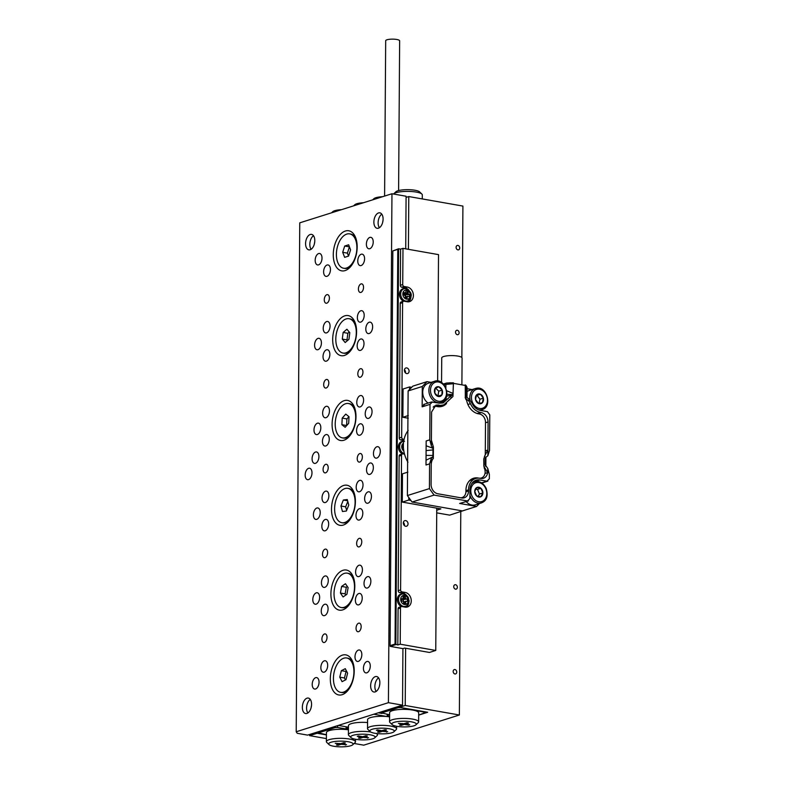<?xml version="1.0" encoding="UTF-8"?>
<svg xmlns="http://www.w3.org/2000/svg" width="786" height="786" viewBox="0 0 786 786"><rect width="100%" height="100%" fill="white"/><g stroke="black" fill="none" stroke-linecap="round" stroke-linejoin="round"><path stroke-width="1.18" d="M454.937 673.985A2.289 1.808 72.5 0 0 454.966 669.534A2.289 1.808 72.5 0 0 454.937 673.985M455.526 589.166A2.289 1.808 72.5 0 0 455.566 584.715A2.289 1.808 72.5 0 0 455.526 589.166M457.305 334.708A2.289 1.808 72.5 0 0 457.334 330.258A2.289 1.808 72.5 0 0 457.305 334.708M457.894 249.879A2.289 1.808 72.5 0 0 457.933 245.429A2.289 1.808 72.5 0 0 457.894 249.879M426.651 712.096L418.683 715.113L427.672 712.273L399.426 707.302L405.222 705.474L459.368 715.005L460.783 511.637M326.426 734.9L317.131 733.269L309.615 735.637L326.406 738.594M354.132 743.477L363.751 745.167L459.368 715.005M461.863 357.542L462.915 206.079L408.779 196.549L408.415 249.319M405.625 648.254L405.222 705.474M406.077 197.394L408.779 196.549M309.625 734.478L309.615 735.637M317.141 732.11L317.131 733.269M399.426 706.142L399.426 707.302M384.6 196.078L385.68 40.725A6.976 1.631 0.4 0 1 389.502 39.3A6.976 1.631 0.4 0 1 396.763 39.477A6.976 1.631 0.4 0 1 399.642 40.823L398.6 190.576M378.538 212.937A7.85 4.47 100 0 1 379.844 212.839A7.85 4.47 100 0 1 383.037 220.227A7.85 4.47 100 0 1 378.43 228.205A7.85 4.47 100 0 1 377.123 228.304A7.85 4.47 100 0 1 373.93 220.915A7.85 4.47 100 0 1 378.538 212.937M310.244 234.483A7.85 4.47 100 0 1 311.551 234.385A7.85 4.47 100 0 1 314.744 241.774A7.85 4.47 100 0 1 310.136 249.751A7.85 4.47 100 0 1 308.829 249.85A7.85 4.47 100 0 1 305.636 242.461A7.85 4.47 100 0 1 310.244 234.483M307.012 698.174A7.85 4.47 100 0 1 308.318 698.076A7.85 4.47 100 0 1 311.511 705.464A7.85 4.47 100 0 1 306.904 713.442A7.85 4.47 100 0 1 305.597 713.541A7.85 4.47 100 0 1 302.404 706.152A7.85 4.47 100 0 1 307.012 698.174M375.305 676.628A7.85 4.47 100 0 1 376.612 676.53A7.85 4.47 100 0 1 379.805 683.918A7.85 4.47 100 0 1 375.197 691.896A7.85 4.47 100 0 1 373.89 691.994A7.85 4.47 100 0 1 370.697 684.606A7.85 4.47 100 0 1 375.305 676.628M324.431 642.457A4.362 2.486 -80 0 0 326.996 638.026A4.362 2.486 -80 0 0 325.217 633.919A4.362 2.486 -80 0 0 324.49 633.978A4.362 2.486 -80 0 0 321.936 638.409A4.362 2.486 -80 0 0 323.704 642.516A4.362 2.486 -80 0 0 324.431 642.457M358.583 631.689A4.362 2.486 -80 0 0 361.138 627.257A4.362 2.486 -80 0 0 359.369 623.151A4.362 2.486 -80 0 0 358.642 623.2A4.362 2.486 -80 0 0 356.078 627.631A4.362 2.486 -80 0 0 357.856 631.738A4.362 2.486 -80 0 0 358.583 631.689M325.031 557.638A4.362 2.486 -80 0 0 327.585 553.206A4.362 2.486 -80 0 0 325.817 549.1A4.362 2.486 -80 0 0 325.09 549.159A4.362 2.486 -80 0 0 322.525 553.59A4.362 2.486 -80 0 0 324.304 557.696A4.362 2.486 -80 0 0 325.031 557.638M359.173 546.869A4.362 2.486 -80 0 0 361.737 542.438A4.362 2.486 -80 0 0 359.959 538.331A4.362 2.486 -80 0 0 359.231 538.381A4.362 2.486 -80 0 0 356.677 542.812A4.362 2.486 -80 0 0 358.445 546.918A4.362 2.486 -80 0 0 359.173 546.869M326.799 303.17A4.362 2.486 -80 0 0 329.363 298.739A4.362 2.486 -80 0 0 327.585 294.642A4.362 2.486 -80 0 0 326.858 294.691A4.362 2.486 -80 0 0 324.304 299.122A4.362 2.486 -80 0 0 326.072 303.229A4.362 2.486 -80 0 0 326.799 303.17M360.951 292.402A4.362 2.486 -80 0 0 363.505 287.971A4.362 2.486 -80 0 0 361.737 283.864A4.362 2.486 -80 0 0 361.01 283.923A4.362 2.486 -80 0 0 358.445 288.354A4.362 2.486 -80 0 0 360.224 292.461A4.362 2.486 -80 0 0 360.951 292.402M326.21 387.999A4.362 2.486 -80 0 0 328.774 383.568A4.362 2.486 -80 0 0 326.996 379.461A4.362 2.486 -80 0 0 326.269 379.51A4.362 2.486 -80 0 0 323.714 383.941A4.362 2.486 -80 0 0 325.483 388.048A4.362 2.486 -80 0 0 326.21 387.999M360.361 377.221A4.362 2.486 -80 0 0 362.916 372.79A4.362 2.486 -80 0 0 361.147 368.683A4.362 2.486 -80 0 0 360.42 368.742A4.362 2.486 -80 0 0 357.856 373.173A4.362 2.486 -80 0 0 359.634 377.28A4.362 2.486 -80 0 0 360.361 377.221M325.62 472.818A4.362 2.486 -80 0 0 328.175 468.387A4.362 2.486 -80 0 0 326.406 464.28A4.362 2.486 -80 0 0 325.679 464.339A4.362 2.486 -80 0 0 323.115 468.77A4.362 2.486 -80 0 0 324.893 472.867A4.362 2.486 -80 0 0 325.62 472.818M359.762 462.04A4.362 2.486 -80 0 0 362.326 457.609A4.362 2.486 -80 0 0 360.548 453.502A4.362 2.486 -80 0 0 359.821 453.561A4.362 2.486 -80 0 0 357.266 457.992A4.362 2.486 -80 0 0 359.035 462.099A4.362 2.486 -80 0 0 359.762 462.04M308.534 479.617A5.816 3.311 -80 0 0 311.944 473.712A5.816 3.311 -80 0 0 309.586 468.23A5.816 3.311 -80 0 0 308.613 468.309A5.816 3.311 -80 0 0 305.204 474.213A5.816 3.311 -80 0 0 307.562 479.686A5.816 3.311 -80 0 0 308.534 479.617M376.828 458.071A5.816 3.311 -80 0 0 380.237 452.166A5.816 3.311 -80 0 0 377.879 446.684A5.816 3.311 -80 0 0 376.907 446.762A5.816 3.311 -80 0 0 373.497 452.667A5.816 3.311 -80 0 0 375.855 458.14A5.816 3.311 -80 0 0 376.828 458.071M315.461 463.327A5.816 3.311 -80 0 0 318.88 457.413A5.816 3.311 -80 0 0 316.512 451.94A5.816 3.311 -80 0 0 315.54 452.019A5.816 3.311 -80 0 0 312.13 457.924A5.816 3.311 -80 0 0 314.498 463.396A5.816 3.311 -80 0 0 315.461 463.327M369.901 474.361A5.816 3.311 -80 0 0 373.311 468.456A5.816 3.311 -80 0 0 370.953 462.983A5.816 3.311 -80 0 0 369.98 463.052A5.816 3.311 -80 0 0 366.571 468.957A5.816 3.311 -80 0 0 368.929 474.439A5.816 3.311 -80 0 0 369.901 474.361M366.807 672.816A5.816 3.311 -80 0 0 370.226 666.911A5.816 3.311 -80 0 0 367.858 661.439A5.816 3.311 -80 0 0 366.895 661.507A5.816 3.311 -80 0 0 363.476 667.412A5.816 3.311 -80 0 0 365.844 672.895A5.816 3.311 -80 0 0 366.807 672.816M315.589 688.978A5.816 3.311 -80 0 0 319.008 683.063A5.816 3.311 -80 0 0 316.64 677.591A5.816 3.311 -80 0 0 315.667 677.67A5.816 3.311 -80 0 0 312.258 683.574A5.816 3.311 -80 0 0 314.626 689.047A5.816 3.311 -80 0 0 315.589 688.978M367.406 587.997A5.816 3.311 -80 0 0 370.815 582.092A5.816 3.311 -80 0 0 368.447 576.61A5.816 3.311 -80 0 0 367.484 576.688A5.816 3.311 -80 0 0 364.065 582.593A5.816 3.311 -80 0 0 366.433 588.066A5.816 3.311 -80 0 0 367.406 587.997M316.188 604.159A5.816 3.311 -80 0 0 319.597 598.244A5.816 3.311 -80 0 0 317.23 592.772A5.816 3.311 -80 0 0 316.267 592.85A5.816 3.311 -80 0 0 312.848 598.755A5.816 3.311 -80 0 0 315.215 604.228A5.816 3.311 -80 0 0 316.188 604.159M318.556 264.872A5.816 3.311 -80 0 0 321.965 258.958A5.816 3.311 -80 0 0 319.597 253.485A5.816 3.311 -80 0 0 318.635 253.564A5.816 3.311 -80 0 0 315.215 259.468A5.816 3.311 -80 0 0 317.583 264.941A5.816 3.311 -80 0 0 318.556 264.872M369.774 248.71A5.816 3.311 -80 0 0 373.183 242.805A5.816 3.311 -80 0 0 370.815 237.333A5.816 3.311 -80 0 0 369.852 237.401A5.816 3.311 -80 0 0 366.433 243.306A5.816 3.311 -80 0 0 368.801 248.789A5.816 3.311 -80 0 0 369.774 248.71M317.957 349.691A5.816 3.311 -80 0 0 321.376 343.787A5.816 3.311 -80 0 0 319.008 338.314A5.816 3.311 -80 0 0 318.035 338.383A5.816 3.311 -80 0 0 314.626 344.288A5.816 3.311 -80 0 0 316.994 349.76A5.816 3.311 -80 0 0 317.957 349.691M369.184 333.529A5.816 3.311 -80 0 0 372.593 327.624A5.816 3.311 -80 0 0 370.226 322.152A5.816 3.311 -80 0 0 369.263 322.221A5.816 3.311 -80 0 0 365.844 328.135A5.816 3.311 -80 0 0 368.212 333.608A5.816 3.311 -80 0 0 369.184 333.529M317.367 434.511A5.816 3.311 -80 0 0 320.776 428.606A5.816 3.311 -80 0 0 318.418 423.133A5.816 3.311 -80 0 0 317.446 423.202A5.816 3.311 -80 0 0 314.036 429.117A5.816 3.311 -80 0 0 316.394 434.589A5.816 3.311 -80 0 0 317.367 434.511M368.585 418.358A5.816 3.311 -80 0 0 372.004 412.444A5.816 3.311 -80 0 0 369.636 406.971A5.816 3.311 -80 0 0 368.663 407.04A5.816 3.311 -80 0 0 365.254 412.955A5.816 3.311 -80 0 0 367.622 418.427A5.816 3.311 -80 0 0 368.585 418.358M367.995 503.178A5.816 3.311 -80 0 0 371.405 497.263A5.816 3.311 -80 0 0 369.047 491.79A5.816 3.311 -80 0 0 368.074 491.869A5.816 3.311 -80 0 0 364.665 497.774A5.816 3.311 -80 0 0 367.023 503.246A5.816 3.311 -80 0 0 367.995 503.178M316.778 519.33A5.816 3.311 -80 0 0 320.187 513.425A5.816 3.311 -80 0 0 317.819 507.953A5.816 3.311 -80 0 0 316.856 508.021A5.816 3.311 -80 0 0 313.437 513.936A5.816 3.311 -80 0 0 315.805 519.408A5.816 3.311 -80 0 0 316.778 519.33M358.77 604.827A5.816 3.311 -80 0 0 362.179 598.922A5.816 3.311 -80 0 0 359.811 593.44A5.816 3.311 -80 0 0 358.848 593.518A5.816 3.311 -80 0 0 355.429 599.423A5.816 3.311 -80 0 0 357.797 604.896A5.816 3.311 -80 0 0 358.77 604.827M324.618 615.595A5.816 3.311 -80 0 0 328.037 609.69A5.816 3.311 -80 0 0 325.669 604.218A5.816 3.311 -80 0 0 324.697 604.287A5.816 3.311 -80 0 0 321.287 610.201A5.816 3.311 -80 0 0 323.655 615.674A5.816 3.311 -80 0 0 324.618 615.595M324.225 672.148A5.816 3.311 -80 0 0 327.644 666.233A5.816 3.311 -80 0 0 325.276 660.761A5.816 3.311 -80 0 0 324.304 660.839A5.816 3.311 -80 0 0 320.894 666.744A5.816 3.311 -80 0 0 323.262 672.217A5.816 3.311 -80 0 0 324.225 672.148M358.377 661.37A5.816 3.311 -80 0 0 361.786 655.465A5.816 3.311 -80 0 0 359.418 649.993A5.816 3.311 -80 0 0 358.455 650.061A5.816 3.311 -80 0 0 355.036 655.976A5.816 3.311 -80 0 0 357.404 661.448A5.816 3.311 -80 0 0 358.377 661.37M359.359 520.008A5.816 3.311 -80 0 0 362.768 514.093A5.816 3.311 -80 0 0 360.41 508.621A5.816 3.311 -80 0 0 359.438 508.699A5.816 3.311 -80 0 0 356.029 514.604A5.816 3.311 -80 0 0 358.387 520.077A5.816 3.311 -80 0 0 359.359 520.008M325.217 530.776A5.816 3.311 -80 0 0 328.627 524.871A5.816 3.311 -80 0 0 326.259 519.399A5.816 3.311 -80 0 0 325.296 519.467A5.816 3.311 -80 0 0 321.877 525.382A5.816 3.311 -80 0 0 324.245 530.855A5.816 3.311 -80 0 0 325.217 530.776M324.815 587.329A5.816 3.311 -80 0 0 328.234 581.414A5.816 3.311 -80 0 0 325.866 575.942A5.816 3.311 -80 0 0 324.893 576.02A5.816 3.311 -80 0 0 321.484 581.925A5.816 3.311 -80 0 0 323.852 587.397A5.816 3.311 -80 0 0 324.815 587.329M358.966 576.551A5.816 3.311 -80 0 0 362.375 570.646A5.816 3.311 -80 0 0 360.017 565.173A5.816 3.311 -80 0 0 359.045 565.242A5.816 3.311 -80 0 0 355.636 571.147A5.816 3.311 -80 0 0 357.994 576.629A5.816 3.311 -80 0 0 358.966 576.551M361.138 265.54A5.816 3.311 -80 0 0 364.547 259.635A5.816 3.311 -80 0 0 362.189 254.163A5.816 3.311 -80 0 0 361.216 254.232A5.816 3.311 -80 0 0 357.807 260.137A5.816 3.311 -80 0 0 360.165 265.619A5.816 3.311 -80 0 0 361.138 265.54M326.986 276.318A5.816 3.311 -80 0 0 330.405 270.404A5.816 3.311 -80 0 0 328.037 264.931A5.816 3.311 -80 0 0 327.064 265.01A5.816 3.311 -80 0 0 323.655 270.915A5.816 3.311 -80 0 0 326.023 276.387A5.816 3.311 -80 0 0 326.986 276.318M326.593 332.861A5.816 3.311 -80 0 0 330.012 326.956A5.816 3.311 -80 0 0 327.644 321.484A5.816 3.311 -80 0 0 326.671 321.553A5.816 3.311 -80 0 0 323.262 327.457A5.816 3.311 -80 0 0 325.63 332.94A5.816 3.311 -80 0 0 326.593 332.861M360.745 322.093A5.816 3.311 -80 0 0 364.154 316.178A5.816 3.311 -80 0 0 361.786 310.706A5.816 3.311 -80 0 0 360.823 310.775A5.816 3.311 -80 0 0 357.404 316.689A5.816 3.311 -80 0 0 359.772 322.162A5.816 3.311 -80 0 0 360.745 322.093M360.548 350.36A5.816 3.311 -80 0 0 363.957 344.455A5.816 3.311 -80 0 0 361.589 338.982A5.816 3.311 -80 0 0 360.627 339.051A5.816 3.311 -80 0 0 357.208 344.966A5.816 3.311 -80 0 0 359.575 350.438A5.816 3.311 -80 0 0 360.548 350.36M326.396 361.138A5.816 3.311 -80 0 0 329.815 355.223A5.816 3.311 -80 0 0 327.448 349.75A5.816 3.311 -80 0 0 326.475 349.829A5.816 3.311 -80 0 0 323.066 355.734A5.816 3.311 -80 0 0 325.433 361.206A5.816 3.311 -80 0 0 326.396 361.138M326.003 417.68A5.816 3.311 -80 0 0 329.413 411.776A5.816 3.311 -80 0 0 327.055 406.303A5.816 3.311 -80 0 0 326.082 406.372A5.816 3.311 -80 0 0 322.673 412.286A5.816 3.311 -80 0 0 325.031 417.759A5.816 3.311 -80 0 0 326.003 417.68M360.145 406.912A5.816 3.311 -80 0 0 363.564 400.998A5.816 3.311 -80 0 0 361.196 395.525A5.816 3.311 -80 0 0 360.234 395.604A5.816 3.311 -80 0 0 356.815 401.508A5.816 3.311 -80 0 0 359.182 406.981A5.816 3.311 -80 0 0 360.145 406.912M359.949 435.189A5.816 3.311 -80 0 0 363.368 429.274A5.816 3.311 -80 0 0 361 423.801A5.816 3.311 -80 0 0 360.027 423.87A5.816 3.311 -80 0 0 356.618 429.785A5.816 3.311 -80 0 0 358.986 435.257A5.816 3.311 -80 0 0 359.949 435.189M325.807 445.957A5.816 3.311 -80 0 0 329.216 440.052A5.816 3.311 -80 0 0 326.858 434.57A5.816 3.311 -80 0 0 325.885 434.648A5.816 3.311 -80 0 0 322.476 440.553A5.816 3.311 -80 0 0 324.834 446.026A5.816 3.311 -80 0 0 325.807 445.957M325.414 502.5A5.816 3.311 -80 0 0 328.823 496.595A5.816 3.311 -80 0 0 326.455 491.122A5.816 3.311 -80 0 0 325.492 491.191A5.816 3.311 -80 0 0 322.073 497.106A5.816 3.311 -80 0 0 324.441 502.578A5.816 3.311 -80 0 0 325.414 502.5M359.556 491.731A5.816 3.311 -80 0 0 362.975 485.827A5.816 3.311 -80 0 0 360.607 480.344A5.816 3.311 -80 0 0 359.634 480.423A5.816 3.311 -80 0 0 356.225 486.328A5.816 3.311 -80 0 0 358.593 491.8A5.816 3.311 -80 0 0 359.556 491.731M345.083 270.6A20.357 11.594 -80 0 0 350.595 266.66A20.357 11.594 -80 0 0 355.685 237.755A20.357 11.594 -80 0 0 345.368 231.025A20.357 11.594 -80 0 0 333.274 254.585A20.357 11.594 -80 0 0 345.083 270.6M344.494 355.429A20.357 11.594 -80 0 0 350.006 351.48A20.357 11.594 -80 0 0 355.095 322.574A20.357 11.594 -80 0 0 344.769 315.844A20.357 11.594 -80 0 0 332.684 339.405A20.357 11.594 -80 0 0 344.494 355.429M343.904 440.248A20.357 11.594 -80 0 0 349.406 436.299A20.357 11.594 -80 0 0 354.496 407.394A20.357 11.594 -80 0 0 344.18 400.663A20.357 11.594 -80 0 0 332.095 424.224A20.357 11.594 -80 0 0 343.904 440.248M343.315 525.068A20.357 11.594 -80 0 0 348.817 521.118A20.357 11.594 -80 0 0 353.906 492.223A20.357 11.594 -80 0 0 343.59 485.483A20.357 11.594 -80 0 0 331.495 509.043A20.357 11.594 -80 0 0 343.315 525.068M342.716 609.887A20.357 11.594 -80 0 0 348.227 605.947A20.357 11.594 -80 0 0 353.317 577.042A20.357 11.594 -80 0 0 342.991 570.302A20.357 11.594 -80 0 0 330.906 593.872A20.357 11.594 -80 0 0 342.716 609.887M342.126 694.706A20.357 11.594 -80 0 0 347.638 690.766A20.357 11.594 -80 0 0 352.727 661.861A20.357 11.594 -80 0 0 342.401 655.131A20.357 11.594 -80 0 0 330.317 678.691A20.357 11.594 -80 0 0 342.126 694.706M382.644 222.477A17.449 9.943 100 0 1 383.047 220.198M314.351 244.024A17.449 9.943 100 0 1 314.754 241.744M311.109 707.714A17.449 9.943 100 0 1 311.511 705.435M402.53 705.16L307.601 735.116L297.246 733.289L296.214 731.766L388.412 702.674L402.53 705.16L402.923 648.617L404.633 648.077L429.441 652.449L435.758 650.454L400.221 644.196L400.467 608.01L398.08 608.757L397.824 644.952L400.221 644.196M296.214 731.766L299.761 222.841L391.959 193.749L406.087 196.235L405.714 248.848M379.402 686.168A17.449 9.943 100 0 1 379.805 683.889M391.959 193.749L388.412 702.674M376.17 691.415A7.85 4.47 100 0 1 375.079 684.233A7.85 4.47 100 0 1 378.557 677.856M307.876 712.961A7.85 4.47 100 0 1 306.786 705.779A7.85 4.47 100 0 1 310.264 699.402M311.118 249.27A7.85 4.47 100 0 1 310.028 242.088A7.85 4.47 100 0 1 313.506 235.712M379.412 227.724A7.85 4.47 100 0 1 378.321 220.542A7.85 4.47 100 0 1 381.8 214.165M348.444 689.754A17.449 9.943 100 0 1 341.596 692.515L340.652 692.348A17.449 9.943 100 0 1 333.49 680.342A17.449 9.943 100 0 1 346.705 657.98A17.449 9.943 100 0 1 353.867 669.996A17.449 9.943 100 0 1 340.652 692.348M341.36 670.674L339.758 677.159L342.077 681.659L345.997 679.664L347.599 673.18L345.28 668.68L341.36 670.674L346.066 671.499L344.465 677.984L339.758 677.159M346.705 657.98L347.648 658.147A17.449 9.943 100 0 1 353.14 663.079M346.597 671.234L346.066 671.499M344.465 677.984L345.467 679.929M349.033 604.935A17.449 9.943 100 0 1 342.185 607.696L341.242 607.529A17.449 9.943 100 0 1 334.276 597.399A17.449 9.943 100 0 1 337.351 580.176A17.449 9.943 100 0 1 347.294 573.161A17.449 9.943 100 0 1 354.27 583.3A17.449 9.943 100 0 1 351.185 600.524A17.449 9.943 100 0 1 341.242 607.529M345.457 583.733L341.605 586.435L340.417 593.037L343.079 596.957L346.931 594.265L348.119 587.653L345.457 583.733M347.294 573.161L348.237 573.328A17.449 9.943 100 0 1 353.729 578.26M347.353 586.533L346.312 587.26L341.605 586.435M346.312 587.26L345.123 593.872L345.889 594.992M345.123 593.872L340.417 593.037M347.884 488.342A17.449 9.943 100 0 1 355.026 504.278A17.449 9.943 100 0 1 341.841 522.71A17.449 9.943 100 0 1 334.698 506.773A17.449 9.943 100 0 1 347.884 488.342L348.827 488.509A17.449 9.943 100 0 1 354.319 493.441M346.38 511.028L348.778 505.044L347.255 499.542L343.344 500.024L340.947 506.007L342.47 511.509L346.38 511.028M349.623 520.116A17.449 9.943 100 0 1 342.775 522.877L341.841 522.71M347.795 501.497L345.653 506.832L346.636 510.389M345.653 506.832L340.947 506.007M347.589 500.77L343.344 500.024M350.222 435.297A17.449 9.943 100 0 1 343.374 438.057L342.431 437.89A17.449 9.943 100 0 1 336.202 431.082A17.449 9.943 100 0 1 337.705 412.228A17.449 9.943 100 0 1 348.483 403.523A17.449 9.943 100 0 1 354.702 410.331A17.449 9.943 100 0 1 353.199 429.185A17.449 9.943 100 0 1 342.431 437.89M342.205 418.103L341.89 424.695L345.142 427.299L348.699 423.31L349.013 416.708L345.761 414.104L342.205 418.103L346.911 418.928L346.606 425.531L341.89 424.695M348.483 403.523L349.416 403.69A17.449 9.943 100 0 1 354.918 408.622M348.945 416.649L346.911 418.928M350.811 350.468A17.449 9.943 100 0 1 343.963 353.228L343.02 353.061A17.449 9.943 100 0 1 336.27 344.209A17.449 9.943 100 0 1 338.786 326.367A17.449 9.943 100 0 1 349.072 318.703A17.449 9.943 100 0 1 355.822 327.556A17.449 9.943 100 0 1 353.307 345.398A17.449 9.943 100 0 1 343.02 353.061M343.148 332.449L342.283 339.09L345.182 342.529L348.945 339.326L349.809 332.675L346.911 329.236L343.148 332.449L347.854 333.274L346.99 339.916L342.283 339.09M349.072 318.703L350.016 318.87A17.449 9.943 100 0 1 355.508 323.803M349.279 332.056L347.854 333.274M346.99 339.916L347.52 340.544M351.401 265.648A17.449 9.943 100 0 1 344.553 268.409L343.61 268.242A17.449 9.943 100 0 1 336.398 254.291A17.449 9.943 100 0 1 349.662 233.874A17.449 9.943 100 0 1 356.883 247.826A17.449 9.943 100 0 1 343.61 268.242M344.71 246.028L342.696 252.306L344.632 257.336L348.571 256.098L350.585 249.82L348.65 244.79L344.71 246.028L349.416 246.853L347.402 253.131L342.696 252.306M349.662 233.874L350.605 234.041A17.449 9.943 100 0 1 356.097 238.973M347.402 253.131L348.542 256.098M393.668 193.867L395.938 191.745A12.212 2.849 0.4 0 1 414.959 190.251A12.212 2.849 0.4 0 1 419.645 191.912L421.885 194.063A14.541 3.399 -179.6 0 0 416.305 192.089A14.541 3.399 -179.6 0 0 393.668 193.867A14.541 3.399 -179.6 0 0 393.511 194.024M411.245 721.803A12.212 2.849 -179.6 0 0 397.264 721.646A12.212 2.849 -179.6 0 0 392.214 724.663A12.212 2.849 -179.6 0 0 396.901 726.323A12.212 2.849 -179.6 0 0 415.922 724.83A12.212 2.849 -179.6 0 0 411.245 721.803M392.214 724.663L389.974 722.521A14.541 3.399 0.4 0 1 389.551 721.695A14.541 3.399 0.4 0 1 397.5 718.728A14.541 3.399 0.4 0 1 412.63 719.102A14.541 3.399 0.4 0 1 418.633 721.902A14.541 3.399 0.4 0 1 418.201 722.717L415.922 724.83M418.633 721.902L418.692 712.853A14.541 3.399 -179.6 0 0 412.689 710.063A14.541 3.399 -179.6 0 0 397.559 709.679A14.541 3.399 -179.6 0 0 389.62 712.647L389.551 721.695M426.641 712.597L400.831 707.547L398.394 707.626L381.662 712.902L389.601 714.808M398.394 707.626L398.404 706.467M381.672 711.743L381.662 712.902M408.582 725.144L409.742 724.771L405.458 724.024L408.563 723.041L406.961 722.756L403.857 723.739L398.414 723.346L402.697 724.103L399.583 725.085L401.184 725.37L404.299 724.387L408.582 725.144L408.582 724.574M404.299 723.601L404.299 724.387M401.194 724.574L401.184 725.37M402.697 723.533L402.697 724.103M405.458 723.228L405.458 724.024M422.279 198.917L422.308 194.879A14.541 3.399 -179.6 0 0 421.885 194.063M348.07 741.729A12.212 2.849 -179.6 0 0 334.089 741.581A12.212 2.849 -179.6 0 0 329.049 744.597A12.212 2.849 -179.6 0 0 333.736 746.258A12.212 2.849 -179.6 0 0 352.757 744.764A12.212 2.849 -179.6 0 0 348.07 741.729M329.049 744.597L326.799 742.446A14.541 3.399 0.4 0 1 326.377 741.63A14.541 3.399 0.4 0 1 334.325 738.663A14.541 3.399 0.4 0 1 349.456 739.037A14.541 3.399 0.4 0 1 355.459 741.827A14.541 3.399 0.4 0 1 355.026 742.642L352.757 744.764M326.377 741.63L326.445 732.581A14.541 3.399 0.4 0 1 346.488 729.575A14.541 3.399 0.4 0 1 348.444 729.811M331.545 212.81L332.763 211.68A12.212 2.849 0.4 0 1 341.517 209.666M342.283 743.949L346.567 744.706L341.124 744.313L338.019 745.295L336.418 745.01L339.523 744.037L335.239 743.281L340.682 743.664L343.796 742.691L345.388 742.967L342.283 743.949L342.293 743.163M337.675 725.625L337.666 727.482L346.066 728.966L346.086 726.785M326.426 734.733L318.497 732.837L335.229 727.561L335.239 726.392M318.507 731.678L318.497 732.837M346.488 729.575L346.066 728.966M337.666 727.482L335.229 727.561M347.255 729.663L347.274 726.991M345.408 744.499L345.408 745.069M341.134 743.527L341.124 744.313M338.019 744.509L338.019 745.295M339.532 743.468L339.523 744.037M374.883 733.269A12.212 2.849 -179.6 0 0 393.904 731.776A12.212 2.849 -179.6 0 0 389.217 728.75A12.212 2.849 -179.6 0 0 375.236 728.602A12.212 2.849 -179.6 0 0 370.186 731.609A12.212 2.849 -179.6 0 0 374.883 733.269M370.186 731.609L367.946 729.467A14.541 3.399 0.4 0 1 367.524 728.651A14.541 3.399 0.4 0 1 375.472 725.675A14.541 3.399 0.4 0 1 390.603 726.058A14.541 3.399 0.4 0 1 396.606 728.848A14.541 3.399 0.4 0 1 396.173 729.663L393.904 731.776M355.753 739.302A12.212 2.849 -179.6 0 0 374.775 737.808A12.212 2.849 -179.6 0 0 370.098 734.782A12.212 2.849 -179.6 0 0 356.117 734.635A12.212 2.849 -179.6 0 0 351.067 737.641A12.212 2.849 -179.6 0 0 355.753 739.302M376.209 733.476A14.541 3.399 0.4 0 1 377.486 734.881A14.541 3.399 0.4 0 1 377.054 735.696L374.775 737.808M358.426 735.961L362.71 736.718L365.814 735.735L367.416 736.02L364.311 737.003L368.595 737.759L363.152 737.366L360.037 738.349L358.445 738.064L361.55 737.081L357.266 736.335L358.426 735.961M377.565 732.031L380.67 731.049L376.386 730.302L377.545 729.929L381.829 730.685L384.944 729.703L386.535 729.988L383.43 730.97L387.714 731.727L382.271 731.334L379.166 732.316L377.565 732.031M378.331 712.804L382.035 713.452M387.429 716.577L387.066 714.356M367.524 728.651L367.593 719.603A14.541 3.399 0.4 0 1 387.026 716.537L373.851 714.219L338.334 725.419L348.453 727.197M351.067 737.641L348.827 735.5A14.541 3.399 0.4 0 1 348.404 734.684L348.473 725.635A14.541 3.399 0.4 0 1 367.573 722.54M388.235 716.655L388.255 714.572M372.692 199.831L373.91 198.691A12.212 2.849 0.4 0 1 382.664 196.687M353.572 205.863L354.791 204.733A12.212 2.849 0.4 0 1 363.545 202.719M387.026 716.537A14.541 3.399 0.4 0 1 389.591 716.832M348.404 734.684A14.541 3.399 0.4 0 1 355.901 731.766A14.541 3.399 0.4 0 1 370.638 731.953M380.67 730.479L380.67 731.049M383.44 730.184L383.43 730.97M386.555 731.52L386.555 732.09M382.281 730.548L382.271 731.334M379.166 731.53L379.166 732.316M364.311 736.217L364.311 737.003M367.435 737.553L367.435 738.123M363.152 736.58L363.152 737.366M360.047 737.563L360.037 738.349M361.55 736.511L361.55 737.081M461.893 384.845L462.08 358.043A10.179 2.378 -179.6 0 0 457.884 356.087A10.179 2.378 -179.6 0 0 447.293 355.822A10.179 2.378 -179.6 0 0 441.732 357.895L441.555 382.517M408.18 430.404A26.026 20.505 72.5 0 0 403.375 445.505A26.026 20.505 72.5 0 0 407.963 462.256M469.006 481.297A13.961 10.994 -107.5 0 1 472.003 479.656L475.628 478.507A13.961 10.994 -107.5 0 1 479.922 478.252L480.855 478.419A8.43 6.642 -107.5 0 0 483.459 478.261A8.43 6.642 -107.5 0 0 487.634 472.769L487.762 468.427L485.07 464.595L485.109 459.034L485.64 457.531L487.851 455.752L489.54 450.358L489.786 414.88L487.458 411.638L480.393 410.39C476.66 409.585 473.82 407.099 471.875 402.953L468.928 398.875L466.226 396.989L466.796 397.667L466.029 395.712L466.098 386.024L465.253 384.885A6.111 1.425 -179.6 0 0 465.233 384.885L465.322 397.883M465.941 490.651L468.525 489.835A13.961 10.994 -107.5 0 1 475.628 478.507M444.031 404.819A15.121 11.918 -107.5 0 1 441.319 406.549M435.837 406.293A14.246 11.23 72.5 0 0 440.219 406.028L443.805 404.898L434.894 406.126L439.423 405.163M434.196 406.048A8.43 6.642 -107.5 0 1 434.894 406.126M463.465 496.87A8.43 6.642 -107.5 0 1 462.335 498.039M482.692 477.318A8.43 6.642 -107.5 0 1 481.563 478.497M468.525 489.835L468.515 490.965A8.43 6.642 -107.5 0 1 464.231 497.803A8.43 6.642 -107.5 0 1 461.637 497.96L437.861 493.775A8.43 6.642 -107.5 0 1 431.092 484.373L431.268 458.484L429.588 463.868L429.411 488.607L434.078 495.092L467.503 500.977L469.881 498.56L469.94 490.081A12.212 9.629 -107.5 0 1 476.149 480.177A12.212 9.629 -107.5 0 1 479.902 479.951L486.966 481.189L481.622 482.879M487.762 468.427L489.373 474.4L489.344 478.782L486.966 481.189L487.86 481.13L481.857 483.026M468.397 500.918L459.653 503.453L468.397 500.928M438.48 404.996L435.886 405.154L431.593 411.992L431.396 440.131L433.41 447.047L433.332 458.484C432.202 459.525 431.504 461.421 431.229 464.162M443.805 404.898L452.952 396.517L453.414 382.802A6.111 1.425 -179.6 0 0 453.404 382.802L450.624 382.88M445.859 387.842L445.888 384A1.159 0.914 -107.5 0 1 446.841 383.037L449.327 382.949M449.386 382.929L453.316 382.802M450.702 382.88L449.956 382.743M464.939 385.386L453.483 383.362M465.607 385.504L466.432 386.24L466.069 385.582M467.071 388.697L472.081 389.581M424.519 404.417L422.151 406.834L422.288 386.476L408.121 390.947L412.866 386.123L427.034 381.652L431.131 382.369M485.021 473.378L487.634 472.769L484.667 467.523L485.159 471.885A7.565 5.954 72.5 0 1 481.317 478.016A7.565 5.954 72.5 0 1 479.853 478.242M465.165 397.48L466.727 400.742A15.121 11.918 -107.5 0 0 478.497 413.809L479.44 413.976A7.565 5.954 72.5 0 1 485.502 422.406L485.276 454.603L483.744 459.073L483.842 465.862L484.667 467.523M483.842 465.862L484.451 468.81M485.306 450.889L487.89 450.073L484.5 456.342M476.994 413.436L481.317 412.542C485.443 413.78 487.693 416.914 488.086 421.944L487.851 455.752M480.374 412.375C476.021 411.432 472.71 408.533 470.441 403.69L467.896 404.485M470.441 403.69L468.908 401.106L468.928 398.875M466.147 398.836L468.908 401.106M465.852 399.396L465.243 397.529M434.078 495.092L412.051 502.038L462.423 510.91L476.601 506.439L459.653 503.453M408.121 390.947L407.384 495.553L429.411 488.607M429.588 463.868L426.002 464.998L426.13 445.77L426.169 440.966L429.755 439.836L430.001 404.358L422.151 406.834M431.268 458.484L432.929 456.872L426.032 460.193M429.755 439.836L431.357 445.8L432.988 448.266L432.929 456.872M485.571 466.147L485.07 464.595L485.846 466.324M485.758 457.02L485.64 457.531M446.635 396.065L452.638 395.181L451.036 395.731L443.196 402.953L439.433 403.179L431.475 401.99L423.625 404.476M432.369 401.941L430.001 404.358M453.404 382.802L453.031 393.422L446.762 390.789M450.791 382.89L449.956 383.342M422.288 386.476L427.034 381.652M481.985 409.624L481.985 410.675M466.363 386.103L466.884 387.007A1.159 0.914 -107.5 0 1 467.071 387.734L467.002 397.745M467.071 387.734L465.253 384.885M479.47 503.521L476.601 506.439M412.051 502.038L407.384 495.553M426.13 445.77L432.988 448.266M426.1 450.584L433.224 449.906M433.194 455.458L426.071 455.389M485.109 459.034L485.886 461.107L485.856 465.911M444.866 399.75L448.04 398.757M485.915 457.393L485.886 461.107M467.031 394.14L466.029 395.712M452.638 395.181L452.933 394.651L446.929 394.258M453.031 393.422L452.933 394.651M460.625 497.784A7.565 5.954 72.5 0 0 462.089 497.567A7.565 5.954 72.5 0 0 465.931 491.437L465.941 490.297A14.826 11.682 -107.5 0 1 473.486 478.271A14.826 11.682 -107.5 0 1 478.045 477.996L478.743 478.114M472.632 478.586A14.826 11.682 -107.5 0 1 475.785 478.468M446.566 403.454A15.121 11.918 -107.5 0 1 442.194 406.323A15.121 11.918 -107.5 0 1 437.537 406.608L436.594 406.441A7.565 5.954 72.5 0 0 434.265 406.578A7.565 5.954 72.5 0 0 433.155 407.099M407.895 472.111L402.481 473.82L402.285 502.097L440.887 508.886L436.741 510.202M408.789 497.499L408.769 500.043L402.285 502.097M436.721 512.855L449.68 515.135L465.734 509.868M408.769 500.043L410.891 500.417M408.288 415.568L402.874 417.278L403.071 389.001L409.555 386.948L411.677 387.321M409.555 386.948L409.545 389.492M402.874 417.278L408.268 418.221M406.726 373.576A2.908 2.289 72.5 0 0 407.62 373.527A2.908 2.289 72.5 0 0 409.054 370.609A2.908 2.289 72.5 0 0 406.765 367.927A2.908 2.289 72.5 0 0 405.871 367.976A2.908 2.289 72.5 0 0 404.436 370.894A2.908 2.289 72.5 0 0 406.726 373.576M405.664 526.256A2.908 2.289 72.5 0 0 406.559 526.207A2.908 2.289 72.5 0 0 407.993 523.289A2.908 2.289 72.5 0 0 405.704 520.607A2.908 2.289 72.5 0 0 404.8 520.656A2.908 2.289 72.5 0 0 403.365 523.574A2.908 2.289 72.5 0 0 405.664 526.256M406.175 607.195A7.565 5.954 72.5 0 0 408.858 602.047M406.883 595.778A7.565 5.954 72.5 0 0 402.805 593.175L399.602 592.605A1.749 1.375 -107.5 0 1 398.207 590.669L400.595 589.913A1.749 1.375 72.5 0 0 402 591.858L399.602 592.605M400.467 608.01A1.749 1.375 72.5 0 1 401.892 606.556L405.095 607.126A7.565 5.954 72.5 0 0 407.423 606.979A7.565 5.954 72.5 0 0 411.157 599.404A7.565 5.954 72.5 0 0 405.203 592.418L402 591.858M408.307 301.844A7.565 5.954 72.5 0 0 410.99 296.686M409.015 290.417A7.565 5.954 72.5 0 0 404.937 287.814L401.734 287.254A1.749 1.375 -107.5 0 1 400.339 285.308L402.727 284.552A1.749 1.375 72.5 0 0 404.132 286.497L401.734 287.254M403.837 440.484L400.673 439.934A1.749 1.375 -107.5 0 1 399.268 437.989L401.666 437.232L402.599 302.649A1.749 1.375 72.5 0 1 404.024 301.205L407.227 301.765A7.565 5.954 72.5 0 0 409.555 301.627A7.565 5.954 72.5 0 0 413.289 294.052A7.565 5.954 72.5 0 0 407.325 287.067L404.132 286.497M401.666 437.232A1.749 1.375 72.5 0 0 403.061 439.178L400.673 439.934M404.073 439.354L403.061 439.178M400.595 589.913L401.538 455.33A1.749 1.375 72.5 0 1 402.963 453.876L404.525 454.151M436.751 508.159L435.758 650.454M392.843 250.921L390.092 645.62L395.044 644.058L397.795 249.359L392.843 250.921L398.61 248.769L400.595 249.123L402.982 248.366L438.519 254.625L437.645 381.023M402.982 248.366L402.727 284.552M397.795 249.359L398.61 248.769L395.849 644.599L390.22 646.377L402.923 648.617M395.044 644.058L397.824 644.952M401.538 455.33L399.15 456.086L398.207 590.669M399.15 456.086A1.749 1.375 -107.5 0 1 400.035 454.662L402.422 453.915A6.691 5.266 -107.5 0 1 398.414 446.635A6.691 5.266 -107.5 0 1 403.022 441.27L404.495 441.339M402.599 302.649L400.212 303.406L399.268 437.989M400.212 303.406A1.749 1.375 -107.5 0 1 401.096 301.991L403.493 301.235A6.691 5.266 -107.5 0 1 399.553 293.139A6.691 5.266 -107.5 0 1 404.083 288.6L405.566 288.659A6.347 5.001 -107.5 0 0 400.772 292.952A6.347 5.001 -107.5 0 0 403.277 299.82A6.347 5.001 -107.5 0 0 409.172 300.105A6.347 5.001 -107.5 0 0 410.882 296.794M400.595 249.123L400.339 285.308M398.08 608.757A1.749 1.375 -107.5 0 1 398.964 607.342L401.361 606.586A6.691 5.266 -107.5 0 1 397.372 600.347A6.691 5.266 -107.5 0 1 401.951 593.951L403.434 594.019A6.347 5.001 -107.5 0 0 398.59 600.062A6.347 5.001 -107.5 0 0 401.813 605.662A6.347 5.001 -107.5 0 0 407.04 605.466C408.848 602.636 409.477 600.907 408.916 600.268C408.072 598.205 409.467 596.378 403.434 594.019M390.092 645.62L390.22 646.377M404.23 525.421A2.329 1.837 72.5 0 0 404.299 524.458A2.329 1.837 72.5 0 0 403.356 522.631M403.385 522.415A2.908 2.289 -107.5 0 1 404.426 524.567A2.908 2.289 -107.5 0 1 404.387 525.579M405.301 372.751A2.329 1.837 72.5 0 0 405.38 372.142A2.329 1.837 72.5 0 0 404.417 369.951M404.456 369.734A2.908 2.289 -107.5 0 1 405.517 372.338A2.908 2.289 -107.5 0 1 405.448 372.908M407.04 605.466L405.871 606.37A6.691 5.266 -107.5 0 1 404.407 606.998M401.125 599.217L402.953 598.794L401.086 598.736L401.292 601.025L403.159 601.084L403.896 603.953L405.763 604.012L405.556 601.732L403.847 602.273L405.321 604.002M402.953 598.794L403.169 595.955L405.036 596.014L405.763 598.893L404.053 599.423L407.639 598.952L405.763 598.893M404.053 601.762L407.846 601.231L407.639 598.952M405.851 601.192L405.556 601.732M403.179 596.073L405.036 596.014M404.692 596.122L403.532 598.844L405.242 598.303M407.295 599.06L407.492 601.221M404.053 599.423L403.532 598.844M403.395 601.162L403.473 599.325M403.847 602.273L405.733 601.251M403.709 601.948L404.259 601.712M403.247 599.522L401.371 599.463L401.518 601.025M466.236 501.606A11.053 8.705 72.5 0 0 475.294 504.838L481.445 502.902A11.053 8.705 -107.5 0 1 470.254 496.202A11.053 8.705 -107.5 0 1 469.9 495.259M480.924 488.312A5.04 3.969 72.5 0 0 476.847 487.517A5.04 3.969 72.5 0 0 474.724 491.348A5.04 3.969 72.5 0 0 476.67 495.976A5.04 3.969 72.5 0 0 480.747 496.772A5.04 3.969 72.5 0 0 482.879 492.95A5.04 3.969 72.5 0 0 480.924 488.312L476.847 487.517L474.724 491.348L476.67 495.976L480.747 496.772L482.879 492.95L480.924 488.312L477.515 489.393L475.903 489.079M478.183 496.32L479.46 494.021L477.515 489.393M479.46 494.021L482.879 492.95M403.375 445.691L402.285 445.446L402.196 447.696L403.454 447.971M402.255 446.075L403.375 446.114M403.395 446.802L402.589 446.615L402.54 447.774M405.566 288.659C410.174 290.918 411.982 293.571 410.999 296.627L408.003 301.009A6.691 5.266 -107.5 0 1 406.539 301.647M403.415 292.972L403.66 293.551L405.37 293.011L403.513 292.304L403.189 294.485L405.419 295.909L405.095 298.081L406.942 298.788L407.276 296.617L405.566 297.147L406.421 298.592M405.37 293.011L406.244 290.476L408.101 291.174L408.15 294.072L406.441 294.612L410.007 294.779L408.15 294.072M405.674 296.833L407.561 296.234L409.673 296.951L410.007 294.779M406.215 290.692L408.101 291.174M407.757 291.282L406.067 293.885L407.767 293.355M409.663 294.888L409.368 296.833M406.441 294.612L406.067 293.885M405.301 296.715L405.9 294.406M405.311 296.715L406.116 296.784L405.566 297.147M405.635 294.544L403.788 293.836L403.66 294.662M403.788 293.836L405.625 293.021M470.048 400.015A11.053 8.705 -107.5 0 1 475.442 388.52L469.301 390.455A11.053 8.705 72.5 0 0 467.051 391.664M476.513 394.955A5.04 3.969 72.5 0 0 475.53 399.543A5.04 3.969 72.5 0 0 478.468 403.434A5.04 3.969 72.5 0 0 482.388 402.737A5.04 3.969 72.5 0 0 483.37 398.138A5.04 3.969 72.5 0 0 480.433 394.248A5.04 3.969 72.5 0 0 476.513 394.955L475.53 399.543L478.468 403.434L482.388 402.737L483.37 398.138L480.433 394.248L476.513 394.955M479.067 403.336L479.951 399.219L477.023 395.329L476.375 395.437M479.951 399.219L483.37 398.138M477.023 395.329L480.433 394.248M441.732 402.167A11.053 8.705 -107.5 0 1 441.133 402.383A11.053 8.705 -107.5 0 1 429.637 394.847A11.053 8.705 -107.5 0 1 433.882 381.534A11.053 8.705 -107.5 0 1 434.481 381.308L428.341 383.244A11.053 8.705 72.5 0 0 427.741 383.47A11.053 8.705 72.5 0 0 422.721 392.538A11.053 8.705 72.5 0 0 428.095 403.061M435.11 388.333A5.04 3.969 72.5 0 0 434.825 393.177A5.04 3.969 72.5 0 0 438.215 396.478A5.04 3.969 72.5 0 0 441.879 394.936A5.04 3.969 72.5 0 0 442.154 390.092A5.04 3.969 72.5 0 0 438.775 386.791A5.04 3.969 72.5 0 0 435.11 388.333L434.825 393.177L438.215 396.478L441.879 394.936L442.154 390.092L438.775 386.791L435.11 388.333M437.93 396.232L438.745 391.163L435.621 388.117M438.745 391.163L442.154 390.092M438.46 396.006L441.879 394.936M468.515 490.965L465.921 491.781M485.502 422.76L488.086 421.944M477.77 413.662L481.317 412.542M479.902 479.951L472.936 482.142M431.396 440.131L431.357 445.8M451.036 395.731L451.017 397.952M453.1 383.735L443.894 384.629M402.805 593.175L405.203 592.418M404.937 287.814L407.325 287.067M400.722 599.865A4.657 3.665 -107.5 0 1 404.053 595.415A4.657 3.665 -107.5 0 1 408.209 600.111A4.657 3.665 -107.5 0 1 404.878 604.552A4.657 3.665 -107.5 0 1 400.722 599.865M471.502 484.019A11.053 8.705 -107.5 0 1 474.793 481.828C479.617 480.757 483.429 482.977 486.22 488.479C489.039 499.031 484.481 501.645 481.445 502.902M485.827 488.715A9.884 7.791 72.5 0 0 474.97 483.056A9.884 7.791 72.5 0 0 471.767 495.583A9.884 7.791 72.5 0 0 482.624 501.232A9.884 7.791 72.5 0 0 485.827 488.715M404.387 453.65A6.347 5.001 -107.5 0 1 399.632 446.399A6.347 5.001 -107.5 0 1 403.699 441.329M403.837 451.076A4.657 3.665 -107.5 0 1 401.764 446.458A4.657 3.665 -107.5 0 1 403.483 443.166M402.884 293.217A4.657 3.665 -107.5 0 1 407.256 290.28A4.657 3.665 -107.5 0 1 410.302 296.037A4.657 3.665 -107.5 0 1 405.93 298.975A4.657 3.665 -107.5 0 1 402.884 293.217M479.892 410.292L482.093 409.594A11.053 8.705 -107.5 0 1 481.238 409.811A11.053 8.705 -107.5 0 1 478.134 409.683M482.093 409.594C492.753 407.158 486.966 385.543 476.355 388.294L475.442 388.52A11.053 8.705 -107.5 0 1 476.296 388.313M477.24 389.227A9.884 7.791 72.5 0 0 471.757 400.221A9.884 7.791 72.5 0 0 481.661 408.465A9.884 7.791 72.5 0 0 487.143 397.461A9.884 7.791 72.5 0 0 477.24 389.227M434.982 382.399A9.884 7.791 72.5 0 0 431.298 394.66A9.884 7.791 72.5 0 0 442.007 400.86A9.884 7.791 72.5 0 0 445.682 388.598A9.884 7.791 72.5 0 0 434.982 382.399M355.459 741.827L355.478 739.253M377.486 734.881L377.496 733.623M396.606 728.848L396.625 726.274M446.674 383.028L449.454 382.92M443.363 384.04L446.477 383.057M466.344 386.073L465.921 385.327M461.117 497.872L462.089 497.567M480.344 478.33L481.317 478.016M433.341 406.873L434.265 406.578M401.282 599.345L403.08 598.785M474.793 481.828L472.592 482.516M402.511 446.448L403.375 446.173M438.902 403.09L441.771 402.147C452.314 398.63 444.778 377.142 434.481 381.308"/></g></svg>
